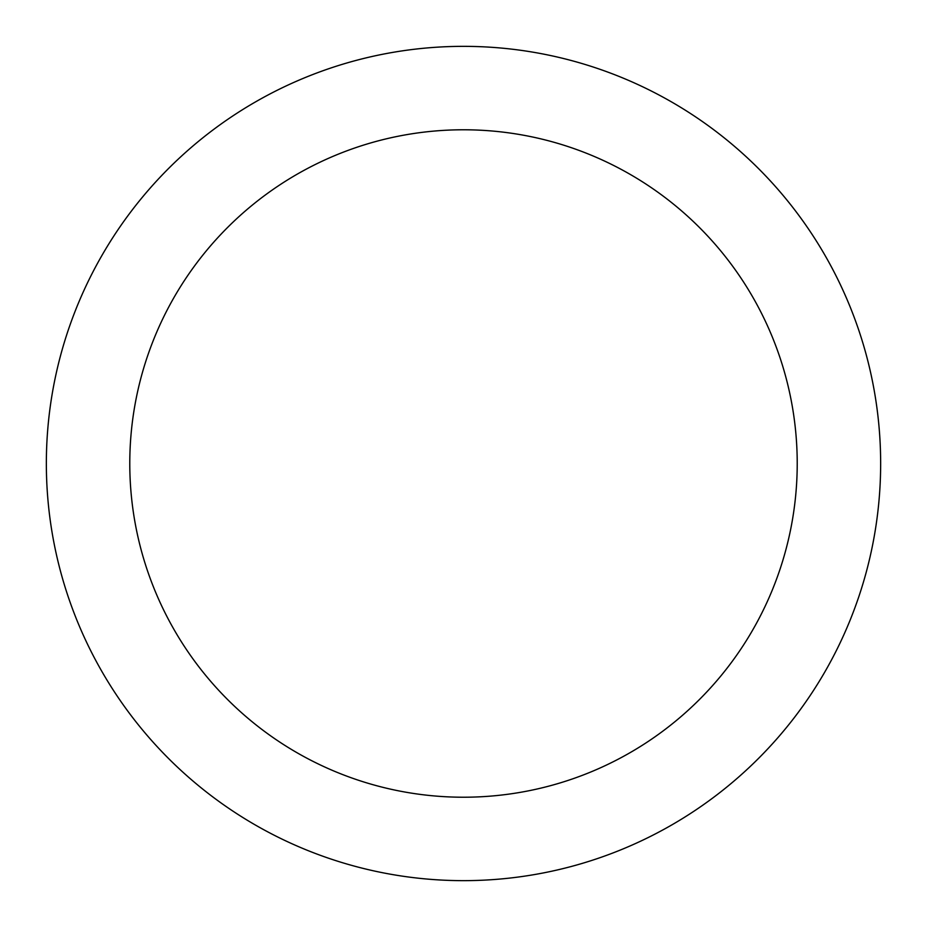 <?xml version="1.0" encoding="UTF-8"?>
<svg xmlns="http://www.w3.org/2000/svg" width="927" height="927" viewBox="0 0 927 927"><rect width="100%" height="100%" fill="white"/><g stroke="black" fill="none" stroke-linecap="round" stroke-linejoin="round"><path stroke-width="1.39" d="M797.22 463.5A333.72 333.72 0 0 0 463.5 129.78A333.72 333.72 0 0 0 129.78 463.5A333.72 333.72 0 0 0 463.5 797.22A333.72 333.72 0 0 0 797.22 463.5M880.65 463.5A417.15 417.15 0 0 0 463.5 46.35A417.15 417.15 0 0 0 46.35 463.5A417.15 417.15 0 0 0 463.5 880.65A417.15 417.15 0 0 0 880.65 463.5"/></g></svg>
